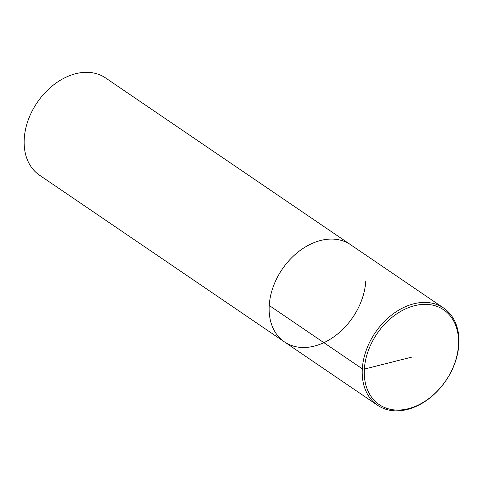 <?xml version="1.0" encoding="UTF-8"?>
<svg xmlns="http://www.w3.org/2000/svg" width="483" height="483" viewBox="0 0 483 483"><rect width="100%" height="100%" fill="white"/><g stroke="black" fill="none" stroke-linecap="round" stroke-linejoin="round"><path stroke-width="0.72" d="M443.654 308.039A58.781 42.709 124.2 0 0 375.267 332.606A58.781 42.709 124.2 0 0 377.501 405.231A58.781 42.709 124.2 0 0 428.324 399.163A58.781 42.709 124.2 0 0 458.85 344.451A58.781 42.709 124.2 0 0 443.654 308.039L350.58 244.694A58.781 42.709 124.2 0 0 282.193 269.254A58.781 42.709 124.2 0 0 284.427 341.886A58.781 42.709 124.2 0 1 282.193 269.254A58.781 42.709 124.2 0 1 350.58 244.694L105.578 77.944A58.781 42.709 124.2 0 0 37.197 102.511A58.781 42.709 124.2 0 0 39.431 175.136L284.427 341.886A58.781 42.709 124.2 0 0 335.25 335.812A58.781 42.709 124.2 0 0 365.776 281.106M458.476 345.327A57.314 41.641 124.2 0 0 390.608 318.538A57.314 41.641 124.2 0 0 385.15 407.749A57.314 41.641 124.2 0 0 458.476 345.327M411.413 357.203L364.345 369.084L362.304 368.819L269.23 305.473M284.427 341.886L377.501 405.231"/></g></svg>
